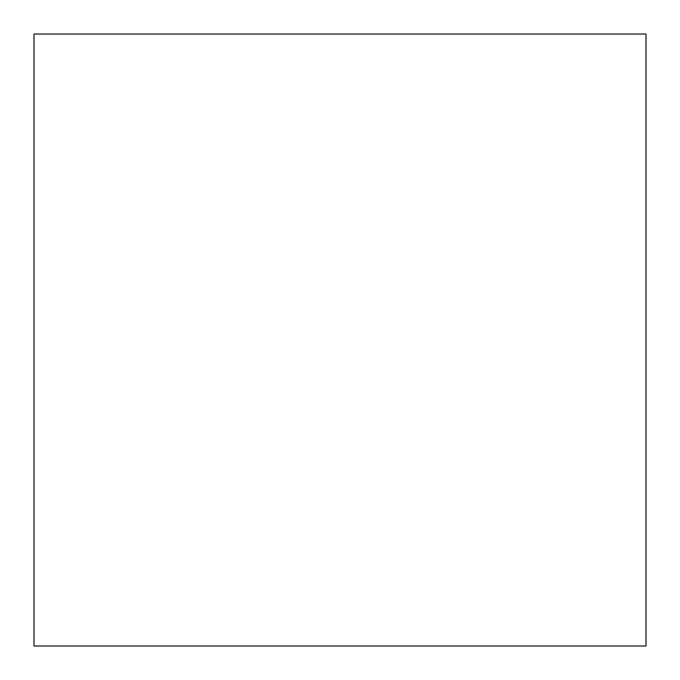 <?xml version="1.0" encoding="UTF-8"?>
<svg xmlns="http://www.w3.org/2000/svg" width="680" height="680" viewBox="0 0 680 680"><rect width="100%" height="100%" fill="white"/><g stroke="black" fill="none" stroke-linecap="round" stroke-linejoin="round"><path stroke-width="1.02" d="M34.017 34.034L34.017 646L645.983 646L645.983 34.034L34.017 34.034"/></g></svg>
